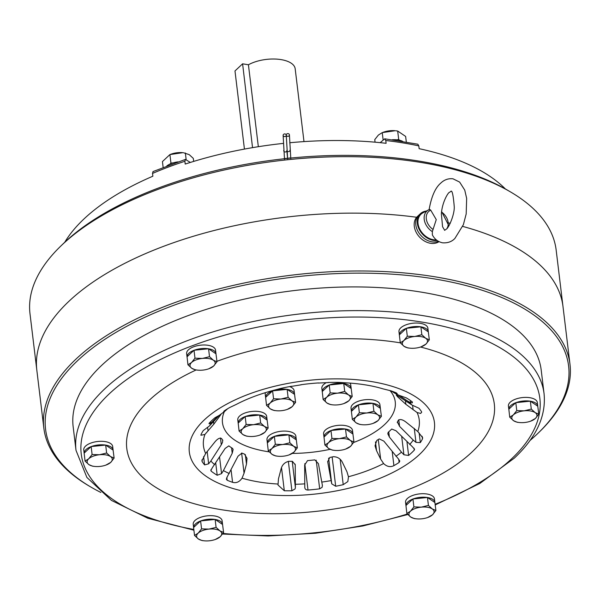 <?xml version="1.0" encoding="UTF-8"?>
<svg xmlns="http://www.w3.org/2000/svg" width="600" height="600" viewBox="0 0 600 600"><rect width="100%" height="100%" fill="white"/><g stroke="black" fill="none" stroke-linecap="round" stroke-linejoin="round"><path stroke-width="0.9" d="M303.99 141.6L295.178 68.767A27.69 12.75 173.1 0 0 277.642 59.19A27.69 12.75 173.1 0 0 248.423 64.762L258.337 146.7M64.733 242.28A235.733 108.547 -6.9 0 1 84.405 218.55A235.733 108.547 -6.9 0 1 152.865 176.212L152.528 173.422L153.015 171.57L185.415 159.42L190.343 162.435M289.733 142.748A235.733 108.547 -6.9 0 1 386.115 143.303L385.778 140.512L384.728 138.81L417.825 144.203L418.808 145.89L419.145 148.68A235.733 108.547 -6.9 0 1 505.388 188.955M185.415 159.42L184.882 161.28L185.22 164.07A235.733 108.547 -6.9 0 1 283.425 143.385M462.697 226.41A265.005 122.025 -6.9 0 1 562.995 306.548L556.162 250.087A265.005 122.025 173.1 0 0 510.39 191.858A265.005 122.025 173.1 0 0 62.573 244.38A265.005 122.025 173.1 0 0 60.562 246.292A265.005 122.025 173.1 0 0 30 313.755L36.832 370.222A265.005 122.025 -6.9 0 1 69.405 300.847A265.005 122.025 173.1 0 0 36.832 370.222L43.838 428.085A265.005 122.025 -6.9 0 1 76.41 358.702A265.005 122.025 -6.9 0 1 365.707 271.02A265.005 122.025 -6.9 0 1 570 364.41A265.005 122.025 -6.9 0 1 539.438 431.873L538.222 433.05A263.423 121.297 -6.9 0 1 536.22 434.955A263.423 121.297 -6.9 0 1 529.965 440.535M570 364.41L562.995 306.548A265.005 122.025 173.1 0 0 462.697 226.403M450.24 223.298A265.005 122.025 173.1 0 0 448.845 222.983A265.005 122.025 -6.9 0 1 450.24 223.298M416.67 217.267A265.005 122.025 173.1 0 0 69.405 300.847A265.005 122.025 -6.9 0 1 416.67 217.267M510.39 191.858L507.465 190.148A261.84 120.57 173.1 0 0 64.988 242.04A261.84 120.57 173.1 0 0 63 243.93L60.562 246.292M384.728 138.81L380.168 142.657M392.205 139.755A14.558 6.705 -6.9 0 1 402.6 141.315M382.778 132.428L383.678 132.113A13.133 6.045 -6.9 0 1 395.123 130.725L382.245 132.623L378.375 135.067L374.76 139.627L375.075 142.178M406.305 141.953L405.638 136.433L397.68 131.025L395.827 130.792M382.245 132.623L383.123 139.89M397.68 131.025L398.715 139.567L399.84 140.333M396.533 139.792L398.715 139.567M166.77 165.998A14.558 6.705 -6.9 0 1 178.132 161.865M170.445 154.38L171.345 154.065A13.133 6.045 -6.9 0 1 182.79 152.678L169.913 154.575L162.435 161.58L163.14 167.407M193.673 161.407L193.305 158.385L189.203 154.627L183.495 152.745M169.913 154.575L170.947 163.118L173.13 162.892M169.89 164.108L170.947 163.118M185.347 152.977L186.15 159.585M286.267 135.097A1.583 1.403 -2.2 0 0 283.125 135.42A1.583 1.403 -2.2 0 0 286.267 135.097A1.583 1.403 -2.2 0 0 289.418 134.767A1.583 1.403 -2.2 0 0 286.275 135.097M252.54 147.645L242.603 63.818L234.983 70.95L244.433 149.085M242.603 63.818L248.423 64.762M252.728 147.472L253.155 147.54M426.353 211.042A16.612 12.48 46.9 0 0 420.435 213.667L418.912 215.093A16.612 12.48 46.9 0 0 415.815 224.865A16.612 12.48 46.9 0 0 438.397 241.335A16.612 12.48 46.9 0 1 415.815 224.865A16.612 12.48 46.9 0 1 418.912 215.093L417.382 216.517A16.612 12.48 46.9 0 0 414.285 226.29A16.612 12.48 46.9 0 0 423.975 240.757A16.612 12.48 46.9 0 0 438.998 241.65M420.435 213.667A16.612 12.48 46.9 0 0 417.338 223.44A16.612 12.48 46.9 0 0 437.183 240.548M444.697 230.355L442.567 226.74L441.375 213.9C442.147 201.78 448.463 192.188 449.332 192.428L451.058 191.295M429.66 209.385L430.732 210.173L436.26 219.608L432.345 231.615A14.1 10.598 46.9 0 1 424.32 220.058A14.1 10.598 46.9 0 1 428.603 209.858L429.66 209.385A14.1 10.598 46.9 0 0 428.603 209.858L422.94 212.85A15.817 11.887 46.9 0 0 419.055 227.565A15.817 11.887 46.9 0 0 433.478 239.737A15.817 11.887 46.9 0 0 436.35 239.895M432.345 231.615L432.36 234.885C434.603 239.183 438.015 241.83 442.575 242.82C447.705 243.165 451.808 241.702 454.897 238.433L463.373 224.685L466.185 213.952L466.658 198.405L464.745 190.095L459.645 182.093L453 178.8C448.305 178.29 444.202 179.752 440.678 183.188C435.232 187.86 431.362 196.748 429.067 209.858M232.567 448.41L233.13 449.505L232.222 453.263L223.425 470.588L221.565 473.618L217.2 475.252A114.705 52.815 -6.9 0 1 211.185 471.165L210.81 470.49L212.498 467.452L225.135 448.447L228.833 445.875A92.55 42.615 173.1 0 0 232.567 448.41M221.123 414.03A92.55 42.615 173.1 0 0 220.597 414.952L213.84 424.147L204.93 434.445L200.903 435.255L201.142 434.257A114.705 52.815 -6.9 0 1 203.28 430.567L209.498 425.903L219.27 415.357M420.322 442.605L415.965 442.373L413.228 440.085L399.562 426.368L397.395 421.92A92.55 42.615 173.1 0 0 398.4 420.202C400.268 418.875 402.982 419.655 406.553 422.535L417.795 431.535L422.67 437.692L422.46 438.923A114.705 52.815 -6.9 0 1 420.322 442.605L419.145 432.893M388.185 432.322A92.55 42.615 173.1 0 0 390.007 430.688A92.55 42.615 173.1 0 0 391.702 429.03L396.03 430.778L412.433 446.783L414.57 449.28L414.27 450.165A114.705 52.815 -6.9 0 1 411.57 452.835A114.705 52.815 -6.9 0 1 408.615 455.46L403.912 454.763L401.49 452.183L389.37 437.018L387.803 433.755L388.185 432.322M295.403 487.605L295.11 488.88L291.915 490.785A114.705 52.815 -6.9 0 1 284.31 490.755L277.995 485.018L278.468 478.815L280.882 469.695C281.85 465.12 284.505 462.322 288.832 461.31A92.55 42.615 173.1 0 0 292.388 461.317L295.23 464.783L295.403 487.605L292.222 461.317M322.38 485.355L322.14 487.298L319.673 488.835A114.705 52.815 -6.9 0 1 308.002 490.043C305.888 490.02 304.815 489.06 304.793 487.17L304.665 465.06L307.515 460.62A92.55 42.615 173.1 0 0 314.775 459.87L318.413 463.643L322.433 485.632M383.61 463.545L380.647 459.09L376.538 450.638L375.03 445.793L376.822 440.4A92.55 42.615 173.1 0 0 379.252 438.908L383.827 441.105L398.362 458.85L399.81 461.062L399.112 462.465A114.705 52.815 -6.9 0 1 393.908 465.645C390.345 467.408 386.91 466.71 383.61 463.545A108.667 50.04 173.1 0 1 348.472 476.73L347.835 481.567L343.23 484.665A114.705 52.815 -6.9 0 1 335.692 486.255L331.733 483.847L327.697 461.768L329.835 457.447A92.55 42.615 173.1 0 0 333.36 456.705C337.845 456.795 341.002 458.985 342.84 463.283L346.95 471.735L348.502 476.947M222.638 439.987L222.548 442.245L221.288 444.803L210.855 461.01L208.65 463.808L204.6 464.91A114.705 52.815 -6.9 0 1 202.2 461.692L201.892 460.853L205.665 453.472L214.538 442.395C217.343 438.855 219.66 437.558 221.505 438.487A92.55 42.615 173.1 0 0 222.638 439.987L222.825 440.498M215.962 353.603A14.558 6.705 173.1 0 0 213.915 350.692A14.558 6.705 173.1 0 0 208.612 348.803L208.433 348.772A14.558 6.705 173.1 0 0 194.138 350.25L193.965 350.31A14.558 6.705 173.1 0 0 187.042 356.798L187.942 364.778L191.805 368.317A12.66 5.827 173.1 0 0 197.7 370.14A12.66 5.827 173.1 0 0 202.815 370.11A12.66 5.827 173.1 0 0 208.733 368.805L213.6 366.06L216.998 361.77L215.978 353.805A14.558 6.705 173.1 0 0 215.962 353.603L215.535 350.115A14.558 6.705 173.1 0 0 213.487 347.205A14.558 6.705 173.1 0 0 196.83 345.825A14.558 6.705 173.1 0 0 186.637 353.61L187.028 356.805M94.83 466.447A12.66 5.827 -6.9 0 0 99.938 466.425A12.66 5.827 173.1 0 0 105.863 465.112L110.722 462.375L114.12 458.085L113.1 450.12A14.558 6.705 173.1 0 0 113.085 449.91L112.665 446.43A14.558 6.705 173.1 0 0 97.958 441.457A14.558 6.705 173.1 0 0 83.76 449.925L85.065 461.092L88.927 464.632L92.558 466.178L94.83 466.447A12.66 5.827 -6.9 0 1 88.927 464.632A12.66 5.827 173.1 0 1 88.703 458.79L85.065 461.092M91.088 446.625A14.558 6.705 173.1 0 0 84.165 453.112L91.148 446.572L92.108 454.5L88.703 458.79A12.66 5.827 173.1 0 1 99.488 454.748L92.108 454.5M113.085 449.91A14.558 6.705 173.1 0 0 105.735 445.11L105.555 445.08A14.558 6.705 173.1 0 0 98.377 444.945A14.558 6.705 173.1 0 0 91.267 446.558L91.148 446.572M223.583 532.447L222.562 524.475A14.558 6.705 173.1 0 0 222.54 524.273L222.12 520.785A14.558 6.705 173.1 0 0 210.9 515.655A14.558 6.705 173.1 0 0 195.007 520.47A14.558 6.705 173.1 0 0 193.222 524.28L194.52 535.447L198.39 538.987L202.013 540.54L204.285 540.81A12.66 5.827 173.1 0 0 209.392 540.78A12.66 5.827 -6.9 0 0 215.317 539.475L220.178 536.737L223.583 532.447L219.952 530.895L216.09 527.355L208.942 529.102L201.562 528.862L198.165 533.153L194.52 535.447M195.428 523.957A14.558 6.705 173.1 0 0 193.62 527.467L200.542 520.987A14.558 6.705 173.1 0 0 195.428 523.957M434.873 502.32A14.558 6.705 173.1 0 0 432.825 499.41A14.558 6.705 173.1 0 0 427.522 497.52L427.342 497.49A14.558 6.705 173.1 0 0 413.055 498.967L412.875 499.035A14.558 6.705 173.1 0 0 405.952 505.515L406.853 513.495L410.715 517.035A12.66 5.827 173.1 0 0 416.618 518.857A12.66 5.827 173.1 0 0 421.725 518.827A12.66 5.827 173.1 0 0 427.65 517.523L432.51 514.785L435.915 510.495L434.888 502.522A14.558 6.705 173.1 0 0 434.873 502.32L434.452 498.832A14.558 6.705 173.1 0 0 432.405 495.93A14.558 6.705 173.1 0 0 415.748 494.543A14.558 6.705 173.1 0 0 405.548 502.327L405.938 505.53M537.75 406.005A14.558 6.705 173.1 0 0 530.4 401.205L530.22 401.175A14.558 6.705 173.1 0 0 523.043 401.04A14.558 6.705 173.1 0 0 515.925 402.653L515.752 402.72A14.558 6.705 173.1 0 0 508.83 409.2L509.73 417.18L513.592 420.72A12.66 5.827 173.1 0 0 519.495 422.543A12.66 5.827 173.1 0 0 524.602 422.513A12.66 5.827 173.1 0 0 530.52 421.207L535.388 418.47L538.785 414.18L537.765 406.207A14.558 6.705 173.1 0 0 537.75 406.005L537.33 402.518A14.558 6.705 173.1 0 0 522.615 397.553A14.558 6.705 173.1 0 0 508.425 406.02L508.815 409.215M294.54 394.185A14.558 6.705 173.1 0 0 292.493 391.283A14.558 6.705 173.1 0 0 287.19 389.385L287.01 389.355A14.558 6.705 173.1 0 0 272.722 390.832L272.543 390.9A14.558 6.705 173.1 0 0 265.62 397.388L266.52 405.368L270.39 408.908A12.66 5.827 173.1 0 0 276.285 410.722A12.66 5.827 173.1 0 0 281.392 410.7A12.66 5.827 173.1 0 0 287.317 409.388L292.178 406.65L295.582 402.36L294.562 394.395A14.558 6.705 173.1 0 0 294.54 394.185L294.12 390.705A14.558 6.705 173.1 0 0 292.072 387.795A14.558 6.705 173.1 0 0 289.688 386.632M265.418 392.64A14.558 6.705 173.1 0 0 265.222 394.2L265.605 397.395L272.543 390.9M267.105 419.873A14.558 6.705 173.1 0 0 259.755 415.072L259.575 415.043A14.558 6.705 173.1 0 0 252.397 414.908A14.558 6.705 173.1 0 0 245.288 416.52L245.108 416.588A14.558 6.705 173.1 0 0 238.185 423.067L239.085 431.048L242.955 434.588A12.66 5.827 -6.9 0 0 248.85 436.41A12.66 5.827 -6.9 0 0 253.965 436.38A12.66 5.827 173.1 0 0 259.882 435.075L264.75 432.338L268.147 428.048L267.127 420.075A14.558 6.705 173.1 0 0 267.105 419.873L266.685 416.385A14.558 6.705 173.1 0 0 251.978 411.42A14.558 6.705 173.1 0 0 237.788 419.88L238.17 423.082M297.337 447.87L296.317 439.905A14.558 6.705 173.1 0 0 296.295 439.702L295.875 436.215A14.558 6.705 173.1 0 0 284.655 431.085A14.558 6.705 173.1 0 0 268.763 435.9A14.558 6.705 173.1 0 0 266.978 439.71L268.275 450.877L272.145 454.418L275.767 455.963L278.04 456.24A12.66 5.827 173.1 0 0 283.147 456.21A12.66 5.827 -6.9 0 0 289.072 454.905L293.933 452.168L297.337 447.87L293.707 446.325L289.845 442.785L282.697 444.533L275.317 444.285L271.92 448.575L268.275 450.877M269.183 439.388A14.558 6.705 173.1 0 0 267.375 442.897L274.298 436.418A14.558 6.705 173.1 0 0 269.183 439.388M352.92 433.845A14.558 6.705 173.1 0 0 350.873 430.942A14.558 6.705 173.1 0 0 345.57 429.045L345.39 429.015A14.558 6.705 173.1 0 0 331.095 430.493L330.923 430.56A14.558 6.705 173.1 0 0 324 437.04L324.9 445.02L328.763 448.56A12.66 5.827 173.1 0 0 334.657 450.382A12.66 5.827 173.1 0 0 339.772 450.36A12.66 5.827 173.1 0 0 345.69 449.048L350.558 446.31L353.955 442.02L352.935 434.048A14.558 6.705 173.1 0 0 352.92 433.845L352.493 430.357A14.558 6.705 173.1 0 0 350.445 427.455A14.558 6.705 173.1 0 0 333.788 426.067A14.558 6.705 173.1 0 0 323.595 433.86L323.985 437.055M381.39 416.332L380.37 408.368A14.558 6.705 173.1 0 0 380.347 408.165L379.928 404.678A14.558 6.705 173.1 0 0 365.22 399.713A14.558 6.705 173.1 0 0 351.03 408.173L352.335 419.34L356.197 422.88L359.82 424.425L362.093 424.702A12.66 5.827 173.1 0 0 367.207 424.673A12.66 5.827 173.1 0 0 373.125 423.368A12.66 5.827 173.1 0 0 377.993 420.63L381.39 416.332L377.767 414.787L373.897 411.248L366.757 412.995L359.37 412.748L355.972 417.037L352.335 419.34M380.347 408.165A14.558 6.705 173.1 0 0 373.005 403.365L372.825 403.335A14.558 6.705 173.1 0 0 365.64 403.192A14.558 6.705 173.1 0 0 358.53 404.812L358.358 404.88A14.558 6.705 173.1 0 0 351.428 411.36L358.358 404.88M327.825 382.493L331.688 382.388A114.705 52.815 -6.9 0 1 339.293 382.418L343.928 382.725C358.837 383.43 371.97 385.5 383.325 388.942L391.028 390.847A114.705 52.815 -6.9 0 1 396.428 392.933L396.743 393.728L394.688 393.143L391.005 390.84M397.207 393.51L396.743 393.728M399.3 395.393L406.395 397.92A114.705 52.815 -6.9 0 1 412.41 402.007L412.32 402.87L410.73 402.638L408.03 401.325L398.595 395.048M412.41 402.007L412.32 402.87M396.322 394.845L411.877 404.978L418.995 408.263A114.705 52.815 -6.9 0 1 421.403 411.48L421.688 412.2L420.615 413.43L417.06 412.515L405.855 404.287L397.493 396.668A92.55 42.615 173.1 0 0 396.36 395.168L396.202 394.897M429.33 339.817L428.31 331.853A14.558 6.705 173.1 0 0 428.295 331.642L427.868 328.163A14.558 6.705 173.1 0 0 416.647 323.032A14.558 6.705 173.1 0 0 400.763 327.847A14.558 6.705 173.1 0 0 398.97 331.657L400.275 342.825L404.138 346.365L407.76 347.91L410.033 348.18A12.66 5.827 173.1 0 0 415.147 348.157A12.66 5.827 173.1 0 0 421.065 346.845A12.66 5.827 173.1 0 0 425.933 344.108L429.33 339.817L425.707 338.272L421.838 334.733L414.697 336.48L407.31 336.233L403.912 340.522L400.275 342.825M406.298 328.358A14.558 6.705 173.1 0 0 401.183 331.335A14.558 6.705 173.1 0 0 399.368 334.845L406.35 328.305L407.31 336.233M428.295 331.642A14.558 6.705 173.1 0 0 420.945 326.843L420.765 326.812A14.558 6.705 173.1 0 0 406.47 328.29L406.35 328.305M351.165 388.335A14.558 6.705 173.1 0 0 343.815 383.535L343.635 383.505A14.558 6.705 173.1 0 0 329.34 384.982L329.168 385.05A14.558 6.705 173.1 0 0 324.053 388.02A14.558 6.705 173.1 0 0 322.245 391.53L323.145 399.51L327.007 403.05A12.66 5.827 173.1 0 0 332.903 404.873A12.66 5.827 173.1 0 0 338.017 404.842A12.66 5.827 173.1 0 0 343.935 403.537L348.803 400.8L352.2 396.502L351.18 388.537A14.558 6.705 173.1 0 0 351.165 388.335L350.737 384.847A14.558 6.705 173.1 0 0 349.957 383.085M326.355 382.635A14.558 6.705 173.1 0 0 323.632 384.533A14.558 6.705 173.1 0 0 321.84 388.342L322.23 391.545L329.168 385.05M420.533 347.032A185.108 85.238 -6.9 0 1 471.555 452.445A185.108 85.238 -6.9 0 1 221.385 509.692A185.108 85.238 -6.9 0 1 149.535 399.998A185.108 85.238 -6.9 0 1 196.11 369.96M216.945 361.305A185.108 85.238 -6.9 0 1 400.298 342.847M544.065 393.72A235.733 108.547 -6.9 0 0 362.34 310.65A235.733 108.547 -6.9 0 0 104.985 388.643A235.733 108.547 -6.9 0 0 76.012 450.36L73.148 426.66A235.733 108.547 -6.9 0 1 102.12 364.942A235.733 108.547 -6.9 0 1 359.468 286.942A235.733 108.547 -6.9 0 1 541.192 370.02L544.065 393.72C546.255 416.018 536.303 437.52 514.207 458.228L479.835 483.465L435.24 504.923M100.875 492.457A263.423 121.297 -6.9 0 1 91.073 487.162A263.423 121.297 -6.9 0 1 77.955 360.322A263.423 121.297 -6.9 0 1 432.127 278.558A263.423 121.297 -6.9 0 1 538.222 433.05M218.205 415.905L210.795 423.315C209.197 424.103 208.71 423.998 209.333 423.007A114.705 52.815 -6.9 0 1 212.025 420.338A114.705 52.815 -6.9 0 1 214.987 417.713L219.315 415.335L224.858 411.248C223.507 411.832 223.38 411.653 224.49 410.715A114.705 52.815 -6.9 0 1 229.688 407.528L236.452 404.325C247.71 398.423 260.82 393.562 275.775 389.752L280.365 388.515A114.705 52.815 -6.9 0 1 287.91 386.918L291.495 386.25M227.715 408.69L224.858 411.248C223.507 411.832 223.38 411.653 224.49 410.715M300.84 384.743L303.93 384.338A114.705 52.815 -6.9 0 1 315.6 383.138L318.435 382.928M244.058 473.213L242.04 478.185C239.438 481.95 236.288 483.338 232.575 482.332A114.705 52.815 -6.9 0 1 227.167 480.24L226.335 479.175L227.377 476.528L238.035 456.173L241.942 453.105A92.55 42.615 173.1 0 0 244.462 454.08L247.005 458.325L246.48 464.085L244.058 473.213L241.62 453.022M389.933 390.495A87.015 40.072 -6.9 0 1 384.548 424.605A87.015 40.072 -6.9 0 1 353.64 442.5M330.075 449.332A87.015 40.072 -6.9 0 1 292.365 453.405M269.197 451.868A87.015 40.072 -6.9 0 1 224.37 411.63M397.283 422.647L397.395 421.92M304.808 487.658L304.793 487.17M209.002 423.623L209.333 423.007M222.54 524.273A14.558 6.705 173.1 0 0 215.19 519.472L215.01 519.442A14.558 6.705 173.1 0 0 200.722 520.92L200.542 520.987M296.295 439.702A14.558 6.705 173.1 0 0 288.945 434.903L288.765 434.873A14.558 6.705 173.1 0 0 274.478 436.35L274.298 436.418M91.073 487.162L89.61 486.308A265.005 122.025 -6.9 0 1 43.838 428.085M351.18 388.537L343.815 383.535M343.635 383.505L329.34 384.982M352.2 396.502L348.577 394.957L344.715 391.418L337.567 393.165L330.18 392.918L326.782 397.215L323.145 399.51M343.755 383.49L344.715 391.418M343.935 403.537A12.66 5.827 173.1 0 0 348.803 400.8A12.66 5.827 173.1 0 0 348.577 394.957A12.66 5.827 173.1 0 0 337.567 393.165A12.66 5.827 -6.9 0 0 326.782 397.215A12.66 5.827 173.1 0 0 327.007 403.05L330.63 404.595L332.903 404.873M329.22 384.99L330.18 392.918M428.31 331.853L420.945 326.843M420.765 326.812L406.47 328.29M420.885 326.805L421.838 334.733M421.065 346.845L425.933 344.108A12.66 5.827 173.1 0 0 425.707 338.272A12.66 5.827 173.1 0 0 414.697 336.48A12.66 5.827 -6.9 0 0 403.912 340.522A12.66 5.827 173.1 0 0 404.138 346.365A12.66 5.827 173.1 0 0 410.033 348.18M380.37 408.368L373.005 403.365M372.825 403.335L358.53 404.812M373.125 423.368L377.993 420.63A12.66 5.827 173.1 0 0 377.767 414.787A12.66 5.827 -6.9 0 0 366.757 412.995A12.66 5.827 173.1 0 0 355.972 417.037A12.66 5.827 173.1 0 0 356.197 422.88A12.66 5.827 173.1 0 0 362.093 424.702M358.41 404.82L359.37 412.748M372.938 403.32L373.897 411.248M294.562 394.395L287.19 389.385M287.01 389.355L272.722 390.832M287.13 389.347L288.09 397.275L280.942 399.022L273.562 398.775L270.165 403.065L266.52 405.368M272.603 390.847L273.562 398.775M295.582 402.36L291.952 400.815L288.09 397.275M287.317 409.388A12.66 5.827 173.1 0 0 292.178 406.65A12.66 5.827 173.1 0 0 291.952 400.815A12.66 5.827 173.1 0 0 280.942 399.022A12.66 5.827 173.1 0 0 270.165 403.065A12.66 5.827 -6.9 0 0 270.39 408.908L274.013 410.452L276.285 410.722M267.127 420.075L259.755 415.072M259.575 415.043L245.288 416.52M245.108 416.588L238.185 423.067M245.167 416.528L246.127 424.455L242.73 428.752L239.085 431.048M259.695 415.028L260.655 422.955L253.515 424.702L246.127 424.455M268.147 428.048L264.525 426.495L260.655 422.955M259.882 435.075A12.66 5.827 173.1 0 0 264.75 432.338A12.66 5.827 173.1 0 0 264.525 426.495A12.66 5.827 173.1 0 0 253.515 424.702A12.66 5.827 173.1 0 0 242.73 428.752A12.66 5.827 173.1 0 0 242.955 434.588L246.577 436.14L248.85 436.41M296.317 439.905L288.945 434.903M288.765 434.873L274.478 436.35M274.358 436.357L275.317 444.285M288.885 434.857L289.845 442.785M352.935 434.048L345.57 429.045M345.39 429.015L331.095 430.493M330.923 430.56L324 437.04M330.975 430.507L331.935 438.435L328.538 442.725A12.66 5.827 173.1 0 0 328.763 448.56L332.385 450.112L334.657 450.382M345.51 429.007L346.47 436.928L339.322 438.675A12.66 5.827 173.1 0 0 328.538 442.725L324.9 445.02M353.955 442.02L350.332 440.467A12.66 5.827 173.1 0 0 339.322 438.675L331.935 438.435M345.69 449.048A12.66 5.827 173.1 0 0 350.558 446.31A12.66 5.827 -6.9 0 0 350.332 440.467L346.47 436.928M289.072 454.905A12.66 5.827 -6.9 0 0 293.933 452.168A12.66 5.827 173.1 0 0 293.707 446.325A12.66 5.827 173.1 0 0 282.697 444.533A12.66 5.827 173.1 0 0 271.92 448.575A12.66 5.827 173.1 0 0 272.145 454.418A12.66 5.827 173.1 0 0 278.04 456.24M537.765 406.207L530.4 401.205M530.22 401.175L515.925 402.653M515.752 402.72L508.83 409.2M515.805 402.668L516.765 410.595L513.368 414.885A12.66 5.827 173.1 0 0 513.592 420.72L517.215 422.272L519.495 422.543M530.34 401.16L531.3 409.088L524.153 410.835A12.66 5.827 173.1 0 0 513.368 414.885L509.73 417.18M538.785 414.18L535.162 412.627A12.66 5.827 -6.9 0 0 524.153 410.835L516.765 410.595M530.52 421.207A12.66 5.827 173.1 0 0 535.388 418.47A12.66 5.827 173.1 0 0 535.162 412.627L531.3 409.088M215.978 353.805L208.612 348.803M208.433 348.772L194.138 350.25M193.965 350.31L187.042 356.798M208.553 348.757L209.513 356.685L202.365 358.433L194.978 358.185L191.58 362.475L187.942 364.778M194.017 350.257L194.978 358.185M216.998 361.77L213.375 360.225L209.513 356.685M208.733 368.805A12.66 5.827 173.1 0 0 213.6 366.06A12.66 5.827 173.1 0 0 213.375 360.225A12.66 5.827 173.1 0 0 202.365 358.433A12.66 5.827 173.1 0 0 191.58 362.475A12.66 5.827 -6.9 0 0 191.805 368.317L195.428 369.862L197.7 370.14M113.1 450.12L105.735 445.11M105.555 445.08L91.267 446.558M106.635 453L99.488 454.748A12.66 5.827 173.1 0 1 110.498 456.54L106.635 453L105.675 445.072M114.12 458.085L110.498 456.54A12.66 5.827 173.1 0 1 110.722 462.375A12.66 5.827 173.1 0 1 105.863 465.112M222.562 524.475L215.19 519.472M215.01 519.442L200.722 520.92M200.603 520.935L201.562 528.862M215.13 519.428L216.09 527.355M434.888 502.522L427.522 497.52M427.342 497.49L413.055 498.967M412.875 499.035L405.952 505.515M412.935 498.975L413.895 506.903L410.49 511.2A12.66 5.827 173.1 0 0 410.715 517.035L414.345 518.588L416.618 518.857M427.463 497.475L428.423 505.403L421.275 507.15A12.66 5.827 173.1 0 0 410.49 511.2L406.853 513.495M435.915 510.495L432.285 508.942A12.66 5.827 173.1 0 0 421.275 507.15L413.895 506.903M427.65 517.523A12.66 5.827 173.1 0 0 432.51 514.785A12.66 5.827 -6.9 0 0 432.285 508.942L428.423 505.403M215.317 539.475A12.66 5.827 -6.9 0 0 220.178 536.737A12.66 5.827 173.1 0 0 219.952 530.895A12.66 5.827 173.1 0 0 208.942 529.102A12.66 5.827 173.1 0 0 198.165 533.153A12.66 5.827 173.1 0 0 198.39 538.987A12.66 5.827 173.1 0 0 204.285 540.81M418.808 145.89A235.733 108.547 173.1 0 0 385.778 140.512M184.882 161.28A235.733 108.547 173.1 0 0 152.528 173.422M283.71 150.547A1.583 1.403 -2.2 0 0 285.457 151.98A1.583 1.403 -2.2 0 0 286.86 150.428M284.985 158.663A1.583 0.728 -6.9 0 1 286.05 158.355A1.583 0.728 -6.9 0 1 287.108 158.438M286.868 150.435A1.583 1.403 -2.2 0 0 290.01 150.097M288.15 158.325A1.583 0.728 -6.9 0 1 289.2 158.025A1.583 0.728 -6.9 0 1 290.265 158.108M430.732 210.173A12.547 9.428 46.9 0 0 426.315 218.917A12.547 9.428 46.9 0 0 433.072 229.485M446.97 228.45A12.547 9.428 46.9 0 0 441.555 212.025M220.538 414.487L220.597 414.952M414.03 448.185L414.27 450.165M435.158 504.24A230.985 106.365 173.1 0 0 511.47 458.94A230.985 106.365 173.1 0 0 421.8 322.058A230.985 106.365 173.1 0 0 109.62 393.502A230.985 106.365 173.1 0 0 193.792 529.44M204.502 419.722A123.435 56.843 -6.9 0 1 371.332 381.548A123.435 56.843 -6.9 0 1 419.25 454.702A123.435 56.843 -6.9 0 1 252.42 492.877A123.435 56.843 -6.9 0 1 204.502 419.722M411.877 404.978A108.667 50.04 173.1 0 0 408.03 401.325M417.795 431.535A108.667 50.04 173.1 0 0 417.06 412.515M409.695 444.495A108.667 50.04 173.1 0 0 413.228 440.085M395.947 456.263A108.667 50.04 173.1 0 0 401.49 452.183M321.757 482.092A108.667 50.04 173.1 0 0 331.11 480.592M295.433 484.283A108.667 50.04 173.1 0 0 304.822 483.847M242.04 478.185A108.667 50.04 173.1 0 0 277.913 484.028M223.425 470.588A108.667 50.04 173.1 0 0 229.245 473.505M210.855 461.01A108.667 50.04 173.1 0 0 214.695 464.662M204.93 434.445A108.667 50.04 173.1 0 0 205.665 453.472M213.03 421.485A108.667 50.04 173.1 0 0 209.498 425.903M222.923 533.438A230.985 106.365 173.1 0 0 407.34 514.028M412.597 405.42L413.123 409.778M405.412 400.68L405.855 404.287M397.335 395.34L397.493 396.668M410.482 400.575L410.73 402.638M395.737 392.647L395.85 393.57M398.715 459.188L399.112 462.465M392.205 451.59L393.908 465.645M378.278 439.515L380.647 459.09M375.48 441.915L376.538 450.638M226.822 477.382L227.167 480.24M245.333 454.59L246.48 464.085M231.067 469.897L232.575 482.332M220.462 437.963L221.288 444.803M207.142 451.298L208.65 463.808M203.595 456.592L204.6 464.91M201.968 459.817L202.2 461.692M328.62 458.145L331.733 483.847M332.145 456.967L335.692 486.255M327.668 461.385L327.757 462.143M340.178 459.428L343.23 484.665M316.2 460.162L319.673 488.835M304.808 463.65L308.002 490.043M295.103 464.092L295.275 465.495M288.345 461.325L291.915 490.785M281.528 467.752L284.31 490.755M406.957 441.743L408.615 455.46M401.692 436.463L403.912 454.763M388.74 431.835L389.37 437.018M414.27 428.362L415.965 442.373M398.76 419.768L399.562 426.368M422.138 436.29L422.46 438.923M210.6 421.71L210.795 423.315M213.525 421.56L213.84 424.147M207.63 427.493L208.058 430.98M224.775 410.528L224.858 411.248M231.555 447.772L232.222 453.263M219.562 457.095L221.565 473.618M215.73 463.058L217.2 475.252M210.99 469.537L211.185 471.165M286.275 135.195L287.647 158.895M289.425 134.873L290.798 158.565M284.505 159.278L283.118 135.322M287.587 158.385L286.95 151.852M450.967 191.288L450.885 191.265C452.175 190.065 453.3 195.27 454.26 206.88C454.545 214.733 448.665 228.225 446.25 229.192L444.607 230.333M441.615 211.522L448.882 225.825M290.955 386.46L301.17 384.817M318.27 383.048L328.462 382.575M394.688 393.143L399.862 395.73M76.012 450.36L86.887 477.435L111.45 500.408L147.825 518.243L193.882 530.183M222.51 534.03L268.178 535.95L315.593 533.227L362.79 525.982L407.805 514.515"/></g></svg>
